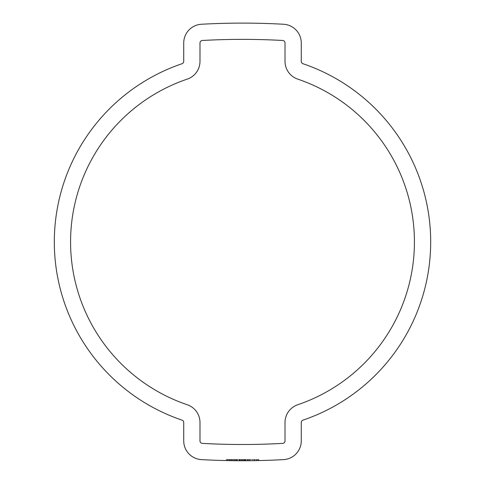 <?xml version="1.0" encoding="UTF-8"?>
<svg xmlns="http://www.w3.org/2000/svg" width="485" height="485" viewBox="0 0 485 485"><rect width="100%" height="100%" fill="white"/><g stroke="black" fill="none" stroke-linecap="round" stroke-linejoin="round"><path stroke-width="0.36" stroke-dasharray="2.42 1.82" d="M187.258 79.116A171.933 171.933 0 0 0 187.258 404.745A18.757 18.757 0 0 1 199.984 422.502L199.984 440.883A2.504 2.504 0 0 0 202.348 443.381A723.359 723.359 0 0 0 282.652 443.381A2.504 2.504 0 0 0 285.016 440.883L285.016 422.502A18.757 18.757 0 0 1 297.741 404.745A171.933 171.933 0 0 0 297.741 79.116A18.757 18.757 0 0 1 285.016 61.352L285.016 42.977A2.504 2.504 0 0 0 282.652 40.479A723.359 723.359 0 0 0 202.348 40.479A2.504 2.504 0 0 0 199.984 42.977L199.984 61.352A18.757 18.757 0 0 1 187.258 79.116M54.314 241.93A188.186 188.186 0 0 0 182.033 420.137A2.504 2.504 0 0 1 183.73 422.502L183.73 440.883A18.757 18.757 0 0 0 201.445 459.61A739.613 739.613 0 0 0 283.555 459.61A18.757 18.757 0 0 0 301.27 440.883L301.27 422.502A2.504 2.504 0 0 1 302.967 420.137A188.186 188.186 0 0 0 302.967 63.723A2.504 2.504 0 0 1 301.27 61.352L301.27 42.977A18.757 18.757 0 0 0 283.555 24.25A739.613 739.613 0 0 0 201.445 24.25A18.757 18.757 0 0 0 183.73 42.977L183.73 61.352A2.504 2.504 0 0 1 182.033 63.723A188.186 188.186 0 0 0 54.314 241.93M245.81 459.495L245.81 460.744L245.81 459.495L245.81 460.744L239.899 460.744L233.982 460.701L239.899 460.744L239.899 459.495L233.982 459.477L245.81 459.495L234.849 459.483L239.899 459.495L239.899 460.744L239.899 459.495L239.899 460.744L244.943 460.744L234.849 460.708L234.849 459.483M231.6 459.465L231.6 460.671L227.277 460.592L227.277 459.428L256.995 459.434L226.107 459.416L226.107 460.568L226.543 460.58M229.587 460.635L229.587 459.447L236.389 459.489L236.389 460.726L243.058 460.75L229.587 460.635L256.995 460.611L226.853 460.586L226.853 459.428M235.571 459.483L235.571 460.72L234.849 460.708M234.273 460.701L233.982 459.477M254.188 460.659L254.188 459.459L249.023 459.489L249.023 460.72L257.535 460.598M249.023 459.489L246.719 459.495L246.719 460.738L241.13 460.75L258.76 460.574L258.76 459.422L257.462 459.434L257.462 460.598M258.875 460.568L245.095 460.744L245.501 460.744L245.501 459.495L245.095 459.495L258.875 459.416L258.875 460.568L258.875 459.416M245.501 459.495L250.133 459.483L250.133 460.714L245.501 460.744M250.163 460.708L258.444 460.58L258.444 459.422L245.604 459.495L250.163 459.483L250.163 460.708L250.175 459.483M245.659 460.744L245.665 459.495M254.704 460.647L254.704 459.453L254.704 460.647L258.444 460.58M250.205 460.708L245.252 460.744L245.252 459.495L250.205 459.483L250.205 460.708L245.252 460.744M249.696 460.714L244.47 460.75L244.47 459.501L244.87 459.495L249.696 459.483L249.696 460.714L244.47 460.75M244.167 460.75L248.86 460.72L242.1 460.75L244.167 460.75L244.167 459.501L242.1 459.501L248.86 459.489L244.167 459.501M250.06 460.714L250.205 459.483M245.252 459.495L250.06 459.483M245.452 460.744L245.452 459.495M249.526 460.714L249.696 459.483M244.47 459.501L249.526 459.483M244.87 460.744L244.87 459.495M242.1 460.75L242.1 459.501M247.356 460.732L247.356 459.495M248.86 460.72L248.86 459.489M258.832 460.568L258.832 459.422L254.704 459.453L258.444 459.422M258.632 460.574L258.632 459.422M245.095 460.744L245.095 459.495M254.188 459.459L257.462 459.434M258.76 459.422L258.76 460.574L258.754 459.422L246.719 459.495M247.793 460.732L247.793 459.489M244.343 460.75L244.343 459.501M241.13 460.75L241.13 459.501M252.582 460.683L252.582 459.471M256.995 460.611L256.995 459.434M229.587 459.447L236.389 459.489M240.214 460.744L240.214 459.495M233.394 460.695L233.394 459.477M234.582 460.708L234.582 459.483M244.125 460.75L244.125 459.501M254.061 460.659L254.061 459.459M229.963 460.641L229.963 459.453M228.914 460.623L228.914 459.447M227.277 459.428L226.21 459.422L226.21 460.568M243.058 460.75L243.058 459.501M230.69 460.653L230.696 459.459M236.431 460.726L243.361 460.75L236.431 460.726L236.431 459.489L243.361 459.501L236.431 459.489L236.431 460.726L236.431 459.489M241.051 460.75L241.051 459.501L241.051 460.75M243.361 460.75L243.361 459.501M242.348 460.75L242.348 459.501M237.298 460.732L237.298 459.489M239.178 460.744L239.178 459.495L239.178 460.744M244.943 460.744L244.943 459.495M242.997 460.75L242.997 459.501M248.077 460.732L248.077 459.489M257.02 460.604L257.02 459.434M256.886 460.611L256.886 459.44M256.232 460.623L256.232 459.44M235.946 460.72L235.946 459.489L235.94 460.72M237.007 460.732L237.007 459.489M239.475 460.744L239.475 459.495M228.162 460.611L228.162 459.44M227.635 460.598L227.635 459.434M229.429 460.635L229.429 459.447M232.363 460.683L232.363 459.471M239.135 460.744L239.135 459.495M241.415 460.75L241.415 459.501M241.081 460.75L241.081 459.501M239.19 460.744L239.19 459.495M234.025 460.701L234.025 459.477M232.606 460.683L232.606 459.471M231.642 460.671L231.642 459.465M231.23 460.665L231.23 459.459M239.802 460.744L239.802 459.495M239.82 460.744L239.82 459.495M254.783 460.647L254.783 459.453"/><path stroke-width="0.73" d="M187.258 79.116A171.933 171.933 0 0 0 187.258 404.745A18.757 18.757 0 0 1 199.984 422.502L199.984 440.883A2.504 2.504 0 0 0 202.348 443.381A723.359 723.359 0 0 0 282.652 443.381A2.504 2.504 0 0 0 285.016 440.883L285.016 422.502A18.757 18.757 0 0 1 297.741 404.745A171.933 171.933 0 0 0 297.741 79.116A18.757 18.757 0 0 1 285.016 61.352L285.016 42.977A2.504 2.504 0 0 0 282.652 40.479A723.359 723.359 0 0 0 202.348 40.479A2.504 2.504 0 0 0 199.984 42.977L199.984 61.352A18.757 18.757 0 0 1 187.258 79.116M301.27 42.977A18.757 18.757 0 0 0 283.555 24.25A739.613 739.613 0 0 0 201.445 24.25A18.757 18.757 0 0 0 183.73 42.977L183.73 61.352A2.504 2.504 0 0 1 182.033 63.723A188.186 188.186 0 0 0 182.033 420.137A2.504 2.504 0 0 1 183.73 422.502L183.73 440.883A18.757 18.757 0 0 0 201.445 459.61A739.613 739.613 0 0 0 283.555 459.61A18.757 18.757 0 0 0 301.27 440.883L301.27 422.502A2.504 2.504 0 0 1 302.967 420.137A188.186 188.186 0 0 0 302.967 63.723A2.504 2.504 0 0 1 301.27 61.352L301.27 42.977M234.273 460.701L245.81 460.744M234.025 460.701L230.69 460.653M230.696 460.653L231.6 460.671M226.853 460.586L227.277 460.592M236.389 460.726L235.571 460.72M257.462 460.598L258.76 460.574M246.719 460.738L249.023 460.72M258.875 460.568L254.704 460.647"/></g></svg>
